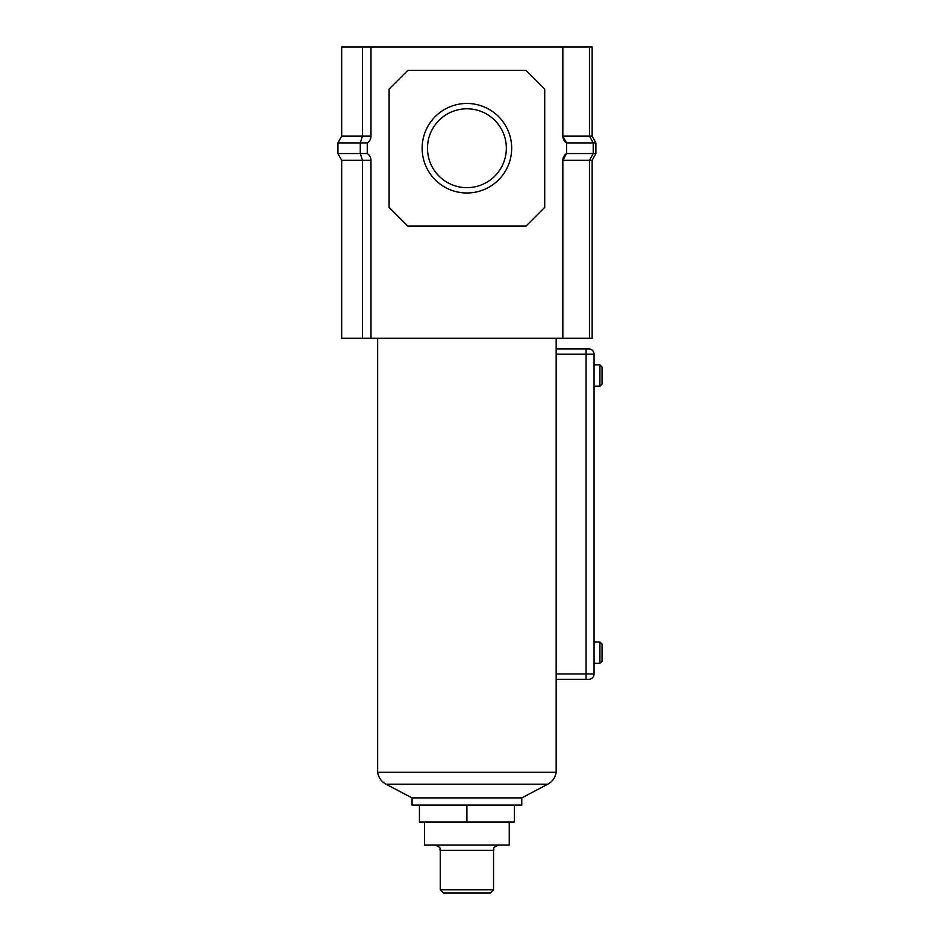 <?xml version="1.0" encoding="UTF-8"?>
<svg xmlns="http://www.w3.org/2000/svg" width="940" height="940" viewBox="0 0 940 940"><rect width="100%" height="100%" fill="white"/><g stroke="black" fill="none" stroke-linecap="round" stroke-linejoin="round"><path stroke-width="1.41" d="M422.142 148.226A44.768 44.768 0 0 1 466.91 103.459A44.768 44.768 0 0 1 511.677 148.226A44.768 44.768 0 0 1 466.91 192.994A44.768 44.768 0 0 1 422.142 148.226M506.343 148.226A39.433 39.433 0 0 0 466.91 108.793A39.433 39.433 0 0 0 427.477 148.226A39.433 39.433 0 0 0 466.91 187.659A39.433 39.433 0 0 0 506.343 148.226M592.141 160.317L592.141 338.236L589.474 338.236L589.474 160.317L592.141 160.317L595.878 153.561L593.211 153.561L589.474 160.317L562.837 160.317L562.837 338.236L589.474 338.236M589.474 47L589.474 136.136L592.141 136.136L592.141 47L562.837 47L562.837 136.136L589.474 136.136L593.211 142.904L593.211 153.561L566.562 153.561L566.562 142.904A7.99 7.99 0 0 1 562.837 136.136L566.562 142.904L595.878 142.904L595.878 153.561M562.837 47L370.983 47L370.983 136.136A7.99 7.99 0 0 1 367.258 142.904L367.258 153.561A7.99 7.99 0 0 1 370.983 160.317L370.983 338.236L562.837 338.236M370.983 160.317L362.452 160.317L362.452 338.236L370.983 338.236M370.983 47L341.678 47L341.678 136.136L337.942 142.904L337.942 153.561L341.678 160.317L341.678 338.236L362.452 338.236M407.76 70.418L389.101 89.077L389.101 207.376L407.76 226.035L526.059 226.035L544.718 207.376L544.718 89.077L526.059 70.418L407.76 70.418M562.837 160.317A7.99 7.99 0 0 1 566.562 153.561L562.837 160.317M362.452 47L362.452 136.136L341.678 136.136M341.678 160.317L362.452 160.317L360.29 153.561L360.29 142.904L362.452 136.136L370.983 136.136M367.258 142.904L337.942 142.904M367.258 153.561L337.942 153.561M592.141 136.136L595.878 142.904M443.457 893L490.363 893L493.559 889.804L440.261 889.804L443.457 893M424.575 821.995L424.575 845.036L509.245 845.036L509.245 821.995M419.428 805.075L419.428 821.995L514.38 821.995L514.38 805.075M466.91 805.075L466.91 821.995M521.782 797.895L547.785 784.195A15.992 15.992 0 0 0 556.174 772.222L377.645 772.222A15.992 15.992 0 0 0 386.035 784.195L412.037 797.895L412.037 805.075L521.782 805.075L521.782 797.895L412.037 797.895M599.92 641.996L602.058 644.135L602.058 661.184L599.92 663.311L599.92 641.996L594.057 641.996L594.057 673.968A5.335 5.335 0 0 1 588.734 679.303L556.174 679.303L586.067 679.303L586.067 354.227L556.174 354.227L556.174 338.236M599.92 364.885L602.058 367.011L602.058 384.072L599.92 386.199L599.92 364.885L594.057 364.885L594.057 354.227L594.057 673.968A5.335 5.335 0 0 1 588.734 679.303A5.335 5.335 0 0 0 594.057 673.968L556.174 673.968L556.174 772.222M594.057 364.885L594.057 396.856M377.645 338.236L377.645 772.222M594.057 631.339L594.057 641.996M594.057 623.349L594.057 404.846M556.174 673.968L556.174 354.227M556.174 348.893L588.734 348.893A5.335 5.335 0 0 1 594.057 354.227L586.067 354.227L586.067 348.893L556.174 348.893M440.261 889.804L440.261 850.371L493.559 850.371C494.757 848.738 491.221 847.904 498.882 845.036M547.785 784.195L386.035 784.195M594.057 354.227A5.335 5.335 0 0 0 588.734 348.893M440.261 850.371C439.062 848.738 442.599 847.904 434.938 845.036M493.559 850.371L493.559 889.804M599.92 386.199L594.057 386.199M599.92 663.311L594.057 663.311"/></g></svg>
